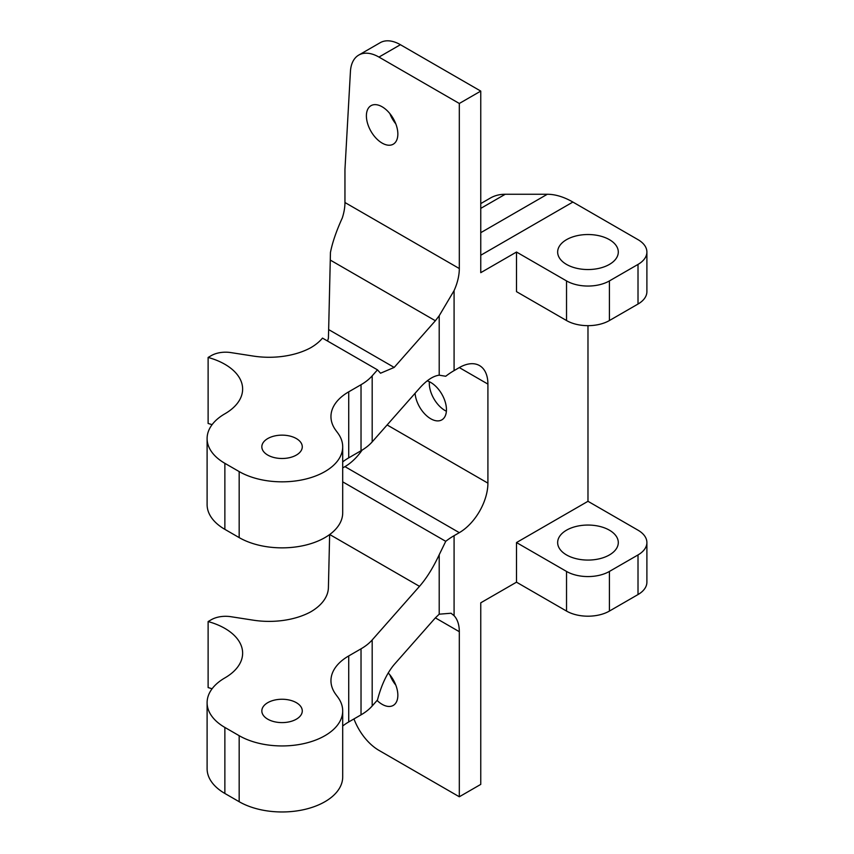 <?xml version="1.0" encoding="UTF-8"?>
<svg xmlns="http://www.w3.org/2000/svg" width="854" height="854" viewBox="0 0 854 854"><rect width="100%" height="100%" fill="white"/><g stroke="black" fill="none" stroke-linecap="round" stroke-linejoin="round"><path stroke-width="1.28" d="M566.533 554.94A30.328 17.507 180 0 1 557.651 542.557A30.328 17.507 180 0 1 576.375 526.384A30.328 17.507 180 0 1 609.414 530.185A30.328 17.507 180 0 1 618.296 542.557A30.328 17.507 180 0 1 599.583 558.74A30.328 17.507 180 0 1 566.533 554.94M609.414 239.654A30.328 17.507 0 0 0 576.375 235.864A30.328 17.507 0 0 0 557.651 252.037A30.328 17.507 0 0 0 566.533 264.42A30.328 17.507 0 0 0 599.583 268.209A30.328 17.507 0 0 0 618.296 252.037A30.328 17.507 0 0 0 609.414 239.654M395.786 123.851A22.236 12.842 60 0 1 389.894 113.635M382.122 106.782A22.236 12.842 -120 0 0 370.999 105.672A22.236 12.842 -120 0 0 367.594 123.499A22.236 12.842 -120 0 0 382.122 143.088A22.236 12.842 -120 0 0 393.246 144.198A22.236 12.842 -120 0 0 396.651 126.371A22.236 12.842 -120 0 0 382.122 106.782M395.786 685.089A22.236 12.842 60 0 1 389.894 674.874M377.073 700.451A22.236 12.842 -120 0 0 382.122 704.326A22.236 12.842 -120 0 0 393.246 705.425A22.236 12.842 -120 0 0 388.207 672.941M446.396 411.222A22.236 12.842 60 0 1 445.019 410.507A22.236 12.842 60 0 1 429.359 381.717M415.076 393.278A22.236 12.842 -120 0 0 430.726 418.759A22.236 12.842 -120 0 0 441.849 419.858A22.236 12.842 -120 0 0 445.254 402.042A22.236 12.842 -120 0 0 430.726 382.443A22.236 12.842 -120 0 0 427.192 380.863M267.761 719.185A20.218 11.668 180 0 1 261.836 710.934A20.218 11.668 180 0 1 274.315 700.141A20.218 11.668 180 0 1 296.349 702.671A20.218 11.668 180 0 1 302.273 710.934A20.218 11.668 180 0 1 289.794 721.715A20.218 11.668 180 0 1 267.761 719.185M296.349 438.561A20.218 11.668 0 0 0 274.315 436.031A20.218 11.668 0 0 0 261.836 446.813A20.218 11.668 0 0 0 267.761 455.075A20.218 11.668 0 0 0 289.794 457.605A20.218 11.668 0 0 0 302.273 446.813A20.218 11.668 0 0 0 296.349 438.561M208.12 357.442A60.655 35.014 180 0 1 224.869 364.284A60.655 35.014 180 0 1 242.632 389.04A60.655 35.014 180 0 1 224.869 413.806A60.655 35.014 0 0 0 207.106 438.561A60.655 35.014 0 0 0 224.869 463.327L239.173 471.579A60.655 35.014 0 0 0 305.262 479.169A60.655 35.014 0 0 0 342.7 446.813A60.655 35.014 0 0 0 337.885 433.138L335.771 430.267A60.655 35.014 180 0 1 330.957 416.581A60.655 35.014 180 0 1 348.72 391.826L361.028 384.716A60.655 35.014 0 0 0 372.184 375.845L377.479 369.857L322.492 338.109A60.655 35.014 180 0 1 310.642 347.781A60.655 35.014 180 0 1 253.414 356.086L230.836 352.585A20.218 11.668 0 0 0 211.312 355.606L208.12 357.442L208.12 423.477A60.655 35.014 180 0 1 212.091 424.673M435.369 617.869L439.202 614.186L451.029 613.236L454.082 615.681A40.437 23.346 -60 0 1 459.313 631.693L435.369 617.869L394.185 664.551C386.915 673.24 381.343 685.057 377.479 699.992L372.184 705.991A60.655 35.014 180 0 1 361.028 714.851L348.72 721.961A60.655 35.014 0 0 0 342.7 726.007M330.274 260.075L328.651 329.58L394.185 367.423L435.369 320.752L330.274 260.075L330.434 252.538C332.387 242.547 336.337 231.039 342.273 218.016A40.437 23.346 120 0 0 344.952 202.515L459.313 268.54A40.437 23.346 -60 0 1 454.082 290.616L439.202 315.745L435.369 320.752M516.499 252.037L516.499 291.652L566.533 320.538L566.533 280.923L516.499 252.037L480.759 272.672L480.759 91.1L400.409 44.707L378.962 57.079L459.313 103.473L480.759 91.1M459.313 103.473L459.313 268.54M454.082 290.616L454.082 370.615L459.313 367.583A40.437 23.346 120 0 1 479.532 365.587A40.437 23.346 120 0 1 487.912 384.097L459.313 367.583M454.082 615.681L454.082 535.682L459.313 532.661A40.437 23.346 120 0 0 487.912 483.14L487.912 384.097M609.414 611.069A30.328 17.507 180 0 1 566.533 611.069L566.533 571.443A30.328 17.507 0 0 0 609.414 571.443L609.414 611.069L638.013 594.555L638.013 554.94A30.328 17.507 0 0 0 646.894 542.557A30.328 17.507 0 0 0 638.013 530.185L587.979 501.298L516.499 542.557L516.499 582.182L480.759 602.807L480.759 784.388L459.313 796.771L459.313 631.693M587.979 501.298L587.979 325.673M327.53 341.024L328.406 338.269L328.651 329.58M454.082 370.615A80.863 46.692 0 0 0 445.745 376.262L439.202 375.184L439.202 315.745M207.106 438.561L207.106 504.597A60.655 35.014 0 0 0 224.869 529.352L239.173 537.604A60.655 35.014 0 0 0 305.262 545.194A60.655 35.014 0 0 0 342.7 512.848L342.7 446.813M439.202 375.184C433.117 375.973 426.552 380.329 419.495 388.271L372.184 441.881A60.655 35.014 180 0 1 361.028 450.741L348.72 457.851A60.655 35.014 180 0 0 342.7 461.897M394.185 367.423L380.542 373.219L377.479 369.857M480.759 232.683L547.307 194.264A80.863 46.692 60 0 1 572.885 202.056L638.013 239.654A30.328 17.507 0 0 1 646.894 252.037L646.894 291.652A30.328 17.507 180 0 1 638.013 304.035L638.013 264.42L609.414 280.923L609.414 320.538L638.013 304.035M480.759 203.594L490.356 198.053A80.863 46.692 60 0 1 505.226 194.264L480.759 208.387M547.307 194.264L505.226 194.264M459.313 532.661L344.952 466.626L342.7 467.928M344.952 466.626A40.437 23.346 120 0 0 362.128 450.09M378.962 57.079A40.437 23.346 -120 0 0 358.744 55.083A40.437 23.346 -120 0 0 350.428 71.565L344.952 169.508L344.952 202.515M329.644 534.551L328.406 587.605A60.655 35.014 0 0 1 310.642 611.891A60.655 35.014 180 0 1 253.414 620.196L230.836 616.695A20.218 11.668 0 0 0 211.312 619.716L208.12 621.563L208.12 687.587A60.655 35.014 0 0 1 212.091 688.783M342.7 481.837L445.745 541.329L439.202 554.748C433.117 567.75 426.552 578.286 419.495 586.346L372.184 639.956A60.655 35.014 180 0 1 361.028 648.826L348.72 655.936A60.655 35.014 0 0 0 330.957 680.691A60.655 35.014 0 0 0 335.771 694.377L337.885 697.248A60.655 35.014 180 0 1 342.7 710.934A60.655 35.014 180 0 1 305.262 743.279A60.655 35.014 180 0 1 239.173 735.689L224.869 727.437A60.655 35.014 180 0 1 207.106 702.671A60.655 35.014 180 0 1 224.869 677.916A60.655 35.014 0 0 0 242.632 653.161A60.655 35.014 0 0 0 208.12 621.563M454.082 535.682A80.863 46.692 0 0 0 445.745 541.329M342.7 710.934L342.7 776.959A60.655 35.014 180 0 1 305.262 809.304A60.655 35.014 180 0 1 239.173 801.714L224.869 793.462A60.655 35.014 180 0 1 207.106 768.707L207.106 702.671M358.744 55.083L380.19 42.7A40.437 23.346 60 0 1 400.409 44.707M353.962 718.94A40.437 23.346 -120 0 0 378.962 750.378L459.313 796.771M566.533 280.923A30.328 17.507 0 0 0 609.414 280.923M638.013 264.42A30.328 17.507 0 0 0 646.894 252.037M566.533 611.069L516.499 582.182M646.894 542.557L646.894 582.182A30.328 17.507 180 0 1 638.013 594.555M566.533 571.443L516.499 542.557M638.013 554.94L609.414 571.443M609.414 320.538A30.328 17.507 180 0 1 566.533 320.538M224.869 463.327L224.869 529.352M239.173 471.579L239.173 537.604M361.028 450.741L361.028 384.716M348.72 391.826L348.72 457.851M372.184 375.845L372.184 441.881M439.202 614.186L439.202 554.748M372.184 705.991L372.184 639.956M361.028 714.851L361.028 648.826M348.72 721.961L348.72 655.936M239.173 801.714L239.173 735.689M224.869 793.462L224.869 727.437M387.129 424.95L487.912 483.14M572.885 202.056L480.759 255.25M419.495 586.346L329.697 534.508"/></g></svg>
